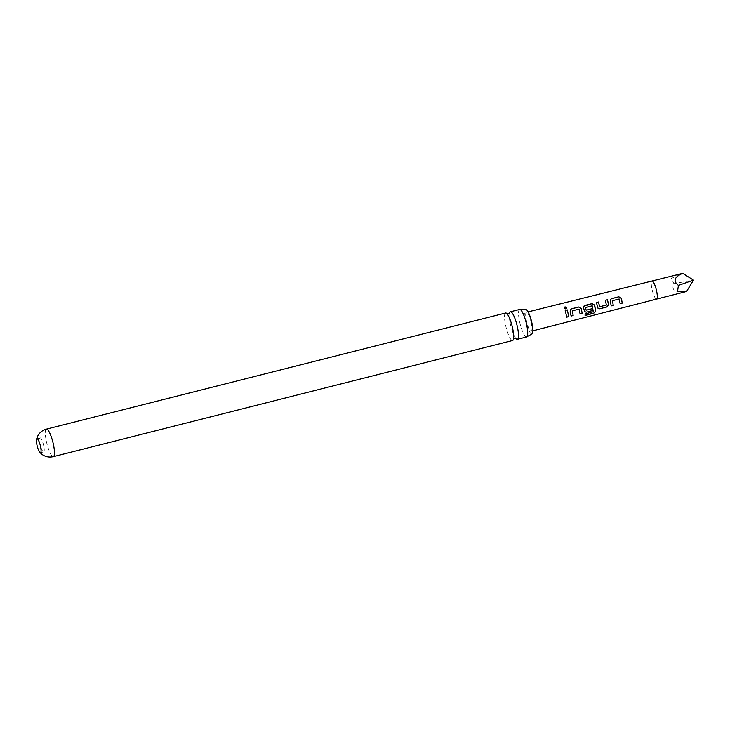 <?xml version="1.0" encoding="UTF-8"?>
<svg xmlns="http://www.w3.org/2000/svg" width="730" height="730" viewBox="0 0 730 730"><rect width="100%" height="100%" fill="white"/><g stroke="black" fill="none" stroke-linecap="round" stroke-linejoin="round"><path stroke-width="0.55" stroke-dasharray="3.65 2.74" d="M566.79 308.16L565.896 309.128L564.162 307.841M531.869 333.984A12.583 2.737 75.8 0 1 531.486 333.938A12.583 2.737 75.8 0 1 525.983 321.629A12.583 2.737 75.8 0 1 525.7 309.584M516.019 338.565L515.672 338.182A14.189 3.084 75.8 0 1 510.425 324.229A14.189 3.084 75.8 0 1 509.458 313.59A14.189 3.084 75.8 0 1 509.54 313.152M584.657 311.701L584.192 310.825M584.128 310.77L583.544 307.85M566.653 317.076L565.248 310.414M43.681 445.583A7.254 1.579 -104.2 0 0 40.123 437.881A7.254 1.579 -104.2 0 0 40.123 444.232A7.254 1.579 -104.2 0 0 43.681 451.934A7.254 1.579 -104.2 0 0 43.681 445.583M531.221 322.678A9.773 2.126 75.8 0 1 531.23 331.247A9.773 2.126 75.8 0 1 526.439 320.862A9.773 2.126 75.8 0 1 526.439 312.303A9.773 2.126 75.8 0 1 531.221 322.678M686.647 291.37C675.232 292.785 670.97 290.212 673.854 283.66L693.5 280.128M505.625 313.006A14.189 3.084 -104.2 0 0 505.625 325.443A14.189 3.084 -104.2 0 0 512.095 340.472A14.189 3.084 -104.2 0 0 512.588 340.518M519.641 309.456A14.189 3.084 -104.2 0 0 519.641 321.903A14.189 3.084 -104.2 0 0 526.111 336.932A14.189 3.084 -104.2 0 0 526.604 336.977M679.885 273.96L671.527 278.468L673.854 283.66M571.088 315.944L570.176 311.236M570.13 311.245L570.44 309.611M580.067 313.672L579.228 309.246M585.113 315.287L585.013 313.818L593.344 311.728M583.498 307.859L583.808 306.226M585.916 310.04L591.984 308.708M593.28 311.61L592.368 305.916M598.025 308.315L597.56 307.43M599.512 306.591L606.329 305.003L605.343 300.249M597.505 307.385L596.364 302.53M611.192 305.788L610.28 301.07M610.243 301.088L610.536 299.437M620.162 303.552L619.332 299.09M656.58 299.081L656.58 299.081A9.326 2.026 75.8 0 1 652.009 289.18A9.326 2.026 75.8 0 1 652.009 281.013L652.009 281.013M46.41 429.13A14.189 3.084 -104.2 0 0 46.41 441.568A14.189 3.084 -104.2 0 0 53.363 456.642M40.123 437.881L36.965 438.675M532.9 330.818L531.23 331.247M528.109 311.883L526.439 312.303M43.681 451.934L40.515 452.737"/><path stroke-width="1.09" d="M565.066 306.81L566.799 308.078L565.914 309.046L564.162 307.786L565.066 306.81M564.162 307.841L565.057 306.928L566.808 308.051M509.54 313.152A14.189 3.084 75.8 0 1 510.425 311.792A14.189 3.084 75.8 0 1 510.918 311.838A14.189 3.084 75.8 0 1 517.387 326.867A14.189 3.084 75.8 0 1 517.387 339.304A14.189 3.084 75.8 0 1 516.895 339.267A14.189 3.084 75.8 0 1 515.672 338.182L516.019 338.565L514.604 338.391L513.436 339.222M520.134 309.502L525.7 309.584A12.583 2.737 75.8 0 1 526.175 309.611A12.583 2.737 75.8 0 1 531.732 322.131A12.583 2.737 75.8 0 1 531.869 333.984L527.014 336.703A14.189 3.084 -104.2 0 0 526.604 324.54A14.189 3.084 -104.2 0 0 520.134 309.502A14.189 3.084 -104.2 0 0 519.641 309.456L510.425 311.792M592.194 305.815L585.506 307.503L586.135 310.186L591.984 308.708L592.286 310.679L586.382 312.166L584.693 311.746L583.544 307.85L583.827 306.198L584.922 305.432L592.121 303.607L594.585 305.058L594.932 306.536L595.644 311.372L593.736 313.261L585.104 315.46L585.077 313.946L593.344 311.728L592.194 305.815L585.542 307.485L586.135 310.186M566.717 317.167L565.248 310.414L567.301 309.894L568.77 316.647L566.717 317.167M40.515 446.386A7.254 1.579 -104.2 0 0 36.965 438.675A7.254 1.579 -104.2 0 0 36.5 439.423A7.254 1.579 -104.2 0 0 36.965 445.035A7.254 1.579 -104.2 0 0 39.758 452.299A7.254 1.579 -104.2 0 0 40.515 452.737A7.254 1.579 -104.2 0 0 40.515 446.386M621.659 299.765L622.234 303.132L620.181 303.653L619.159 298.99L612.516 300.669L613.264 305.405L611.211 305.897L610.28 301.07L610.554 299.409L611.64 298.625L618.83 296.781L621.312 298.287L621.659 299.765M608.309 303.151L608.61 304.629L606.958 306.956L599.759 308.781L598.062 308.361L596.364 302.53L598.427 302.01L599.731 306.737L606.384 305.049L605.343 300.249L607.406 299.72L608.309 303.151M581.564 309.921L582.139 313.252L580.076 313.772L579.054 309.137L572.402 310.816L573.159 315.524L571.097 316.044L570.176 311.236L570.458 309.575L571.553 308.817L578.753 306.992L581.208 308.443L581.564 309.921M596.337 302.585L598.39 302.065L599.731 306.737M686.647 291.37L684.457 292.036L677.549 291.389L678.426 285.393L693.5 280.128L686.647 291.37M46.41 429.13A14.189 3.084 -104.2 0 1 53.363 444.205A14.189 3.084 -104.2 0 1 53.363 456.642L512.588 340.518A14.189 3.084 -104.2 0 0 513.555 338.72A14.189 3.084 -104.2 0 0 512.588 328.08A14.189 3.084 -104.2 0 0 507.341 314.128A14.189 3.084 -104.2 0 0 506.118 313.042A14.189 3.084 -104.2 0 0 505.625 313.006L46.41 429.13C42.13 430.353 39.101 432.936 37.321 436.868L36.5 439.423M517.387 339.304L526.604 336.977A14.189 3.084 -104.2 0 0 527.014 336.703M693.5 280.128L682.714 273.358C674.31 276.953 672.877 280.968 678.426 285.393M682.714 273.358L652.009 281.013A9.326 2.026 75.8 0 1 656.58 290.914A9.326 2.026 75.8 0 1 656.58 299.081L532.9 330.818M565.212 310.469L567.301 309.894M567.274 309.949L568.77 316.647M568.707 316.555L566.653 317.076M570.44 309.611L571.553 308.817M579.054 309.137L572.356 310.825L573.159 315.524M573.096 315.433L571.033 315.953M571.517 308.872L578.717 307.047L581.171 308.452L582.139 313.252M582.075 313.161L580.012 313.681M583.808 306.226L592.085 303.662L594.539 305.076L595.57 311.254L593.736 313.261M593.673 313.106L585.04 315.305M591.92 308.662L592.222 310.588L586.382 312.166M586.318 312.075L584.657 311.701M605.316 300.304L607.369 299.774L608.546 304.583L606.895 306.865L599.759 308.781M599.695 308.69L598.025 308.315M610.536 299.437L611.64 298.625M619.159 298.99L612.47 300.678L613.264 305.405M613.2 305.313L611.147 305.806M611.612 298.679L618.794 296.836L621.267 298.305L622.234 303.132M622.17 303.041L620.117 303.561M509.458 313.59L509.577 313.088L508.408 313.918L506.994 313.745M652.009 281.013L528.109 311.883M656.58 299.081L684.457 292.036M53.363 456.642C49.02 457.601 45.132 456.779 41.692 454.16L39.758 452.299"/></g></svg>
